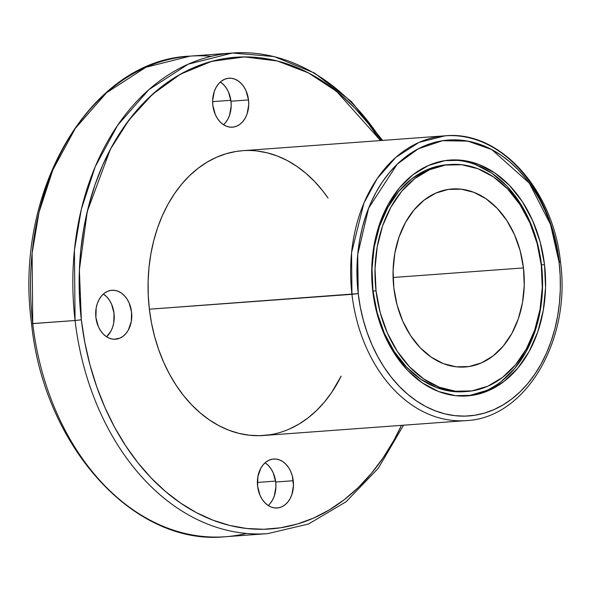 <?xml version="1.0" encoding="UTF-8"?>
<svg xmlns="http://www.w3.org/2000/svg" width="590" height="590" viewBox="0 0 590 590"><rect width="100%" height="100%" fill="white"/><g stroke="black" fill="none" stroke-linecap="round" stroke-linejoin="round"><path stroke-width="0.89" d="M445.162 135.811L418.974 142.426L395.728 157.464L377.158 178.652L363.89 203.167L351.566 252.668L351.95 294.322L358.211 293.599L357.717 254.541L368.625 208.115L397.159 164.219L418.303 148.791L442.529 140.722L467.745 141.106L491.691 149.528L529.326 183.143L550.558 224.569L559.091 262.38L560.5 262.085L559.305 262.1A142.787 104.762 85.8 0 0 445.162 135.811A142.787 104.762 85.8 0 0 351.95 294.322L358.211 293.599L360.276 306.977L363.293 320.075L367.223 332.767L372.032 344.936L377.674 356.463L384.097 367.231L391.244 377.135L399.032 386.089L407.402 394.002L416.26 400.794L425.53 406.407L435.118 410.78L444.926 413.878L454.875 415.662L464.854 416.127L474.78 415.257L484.545 413.066L494.066 409.571L503.241 404.814L511.987 398.833L520.218 391.686L527.858 383.448L534.835 374.193L541.074 364.015L546.524 353.004L551.126 341.271L554.836 328.932L557.616 316.1L559.445 302.899L560.308 289.461L560.19 275.906L559.091 262.38L557.026 249.002L554.017 235.897L550.087 223.204L545.278 211.036L539.629 199.516L533.205 188.748L526.066 178.844L518.271 169.891L509.908 161.977L501.043 155.185L491.78 149.572L482.192 145.199L472.376 142.102L462.435 140.317L452.449 139.852L442.529 140.722L432.758 142.913L423.244 146.401L414.069 151.165L405.323 157.147L397.085 164.286L389.444 172.523L382.468 181.779L376.228 191.964L370.786 202.975L366.183 214.708L362.474 227.047L359.686 239.879L357.857 253.081L357.002 266.518L357.12 280.066L358.211 293.599A138.326 101.495 85.8 0 0 474.78 415.257A138.326 101.495 85.8 0 0 559.091 262.38L560.5 262.078C553.273 189.692 499.959 130.228 445.162 135.811L242.586 150.701A142.787 104.762 85.8 0 0 149.373 309.212L358.211 293.599A138.326 101.495 -94.2 0 1 442.529 140.722A138.326 101.495 -94.2 0 1 559.091 262.38L559.305 262.1A142.787 104.762 85.8 0 0 438.982 136.519A142.787 104.762 85.8 0 0 351.95 294.322L149.373 309.212L148.245 295.243L148.12 281.26L149.005 267.388L150.9 253.759L153.769 240.514L157.596 227.777L162.346 215.667L167.973 204.302L174.411 193.793L181.609 184.235L189.501 175.732L197.997 168.357L207.031 162.184L216.501 157.272L226.324 153.666L236.406 151.409L242.704 150.693M211.331 56.316A240.949 176.794 -94.2 0 0 32.745 323.622A240.949 176.794 85.8 0 0 225.365 536.738A240.949 176.794 85.8 0 1 32.745 323.622L75.07 320.51A240.949 176.794 85.8 0 1 232.364 53.019L190.039 56.131A240.949 176.794 -94.2 0 0 32.745 323.622L32.096 253.324L38.977 212.459L52.894 169.795L75.277 128.436L106.62 92.682L145.841 67.304L190.039 56.131C90.27 59.937 13.275 191.61 31.55 323.637L75.07 320.51A240.949 176.794 85.8 0 1 173.49 71.737A240.949 176.794 85.8 0 1 381.582 140.486A240.949 176.794 85.8 0 0 232.364 53.019L188.173 64.192L148.953 89.569L117.609 125.323L95.226 166.682L81.302 209.347L74.421 250.212L75.07 320.51L81.339 319.787L79.37 269.955L87.261 211.471L110.374 149.285L129.004 119.991L152.508 94.311L180.385 74.207L211.567 61.382L244.503 56.906L277.403 60.999L308.57 72.961L336.632 91.398L380.535 140.56L368.3 123.59L354.981 108.287L340.681 94.761L325.533 83.146L309.684 73.551L293.296 66.073L276.518 60.777L259.512 57.724L242.446 56.935L225.483 58.417L208.786 62.164L192.517 68.138L176.823 76.272L161.867 86.494L147.795 98.707L134.727 112.793L122.809 128.62L112.137 146.025L102.822 164.846L94.96 184.906L88.618 206.006L83.854 227.947L80.727 250.514L79.259 273.487L79.458 296.652L81.339 319.787L84.864 342.657L90.012 365.055L96.731 386.76L104.954 407.565L114.608 427.263L125.589 445.671L137.802 462.612L151.121 477.915L165.429 491.441L180.577 503.056L196.418 512.651L212.813 520.129L229.591 525.425L246.591 528.478L263.656 529.267L280.619 527.784L297.323 524.038L313.592 518.064L329.279 509.93L344.236 499.708L358.314 487.495L371.376 473.409L383.301 457.582L393.973 440.177L401.466 425.361A236.487 173.519 85.8 0 1 219.421 522.497A236.487 173.519 85.8 0 1 81.339 319.787A236.487 173.519 -94.2 0 1 176.838 76.265A236.487 173.519 -94.2 0 1 380.535 140.56M106.539 336.757A24.544 18.01 85.8 0 0 114.158 314.721A24.544 18.01 85.8 0 0 103.397 294.034L106.775 296.858L109.423 300.207L111.569 304.16L114.017 313.268L113.759 322.804L112.602 327.266L110.824 331.3L106.539 336.757A24.544 18.01 85.8 0 0 114.158 314.721A24.544 18.01 85.8 0 0 103.397 294.034M116.599 339.103A24.544 18.01 -94.2 0 1 95.912 317.523A24.544 18.01 -94.2 0 1 110.876 290.398A24.544 18.01 -94.2 0 1 131.555 311.985A24.544 18.01 -94.2 0 1 116.599 339.103L113.066 339.176L109.556 338.313L106.215 336.536L103.154 333.933L100.507 330.584L98.368 326.631L95.912 317.523L96.177 307.987L97.328 303.526L99.113 299.491L101.458 296.04L104.275 293.311L107.454 291.408L110.876 290.398A24.544 18.01 -94.2 0 1 111.938 290.273A24.544 18.01 -94.2 0 1 131.629 312.707A24.544 18.01 -94.2 0 1 116.599 339.103A24.544 18.01 -94.2 0 1 115.537 339.228A24.544 18.01 -94.2 0 1 95.838 316.793A24.544 18.01 -94.2 0 1 110.876 290.398L114.408 290.324L117.912 291.195L121.26 292.965L124.313 295.575L126.961 298.916L129.107 302.869L131.555 311.985L131.29 321.513L128.362 330.017L126.017 333.461L123.199 336.189L120.021 338.1L114.46 339.265M270.161 503.506L272.506 500.055L274.291 496.02L275.921 486.824L275.707 482.023L293.237 480.732A24.544 18.01 -94.2 0 1 278.281 507.857A24.544 18.01 -94.2 0 1 257.601 486.271A24.544 18.01 -94.2 0 1 272.558 459.145A24.544 18.01 -94.2 0 1 293.237 480.732A24.544 18.01 -94.2 0 1 277.219 507.975A24.544 18.01 -94.2 0 1 257.601 486.271L257.86 476.742L260.795 468.239L263.14 464.795L265.957 462.066L269.136 460.156L272.558 459.145L276.091 459.079L279.594 459.942L282.942 461.712L285.995 464.323L288.65 467.671L290.789 471.624L292.338 476.034L293.459 485.541L291.829 494.73L290.044 498.764L287.699 502.215L284.882 504.944L281.703 506.847L278.281 507.857L274.748 507.931L271.245 507.061L267.897 505.291L264.844 502.68L262.196 499.332L260.05 495.379L257.601 486.271A24.544 18.01 -94.2 0 1 273.62 459.027A24.544 18.01 -94.2 0 1 293.237 480.732L275.707 482.023A24.544 18.01 85.8 0 0 265.08 462.789A24.544 18.01 85.8 0 1 275.707 482.023L273.251 472.915L271.112 468.962L268.465 465.613L265.404 463.002M275.582 481.101L257.373 482.443M225.432 122.698L227.777 119.254L229.554 115.212L231.184 106.023L230.97 101.222A24.544 18.01 85.8 0 1 223.485 124.704A24.544 18.01 85.8 0 0 230.97 101.222L248.508 99.931A24.544 18.01 -94.2 0 1 232.482 127.175A24.544 18.01 -94.2 0 1 212.865 105.47L212.651 100.661L214.281 91.472L216.065 87.438L218.411 83.987L221.22 81.258L224.406 79.355L227.829 78.345L231.354 78.271L234.864 79.141L238.205 80.911L241.266 83.522L243.913 86.863L246.052 90.823L248.508 99.931L248.722 104.732L247.092 113.929L245.307 117.963L242.962 121.407L240.152 124.136L236.966 126.046L233.544 127.049L230.019 127.123L226.508 126.26L223.168 124.49L220.107 121.879L217.459 118.531L215.321 114.578L212.865 105.47A24.544 18.01 -94.2 0 1 228.891 78.227A24.544 18.01 -94.2 0 1 248.508 99.931A24.544 18.01 -94.2 0 1 233.544 127.049A24.544 18.01 -94.2 0 1 212.865 105.47A24.544 18.01 -94.2 0 1 227.829 78.345A24.544 18.01 -94.2 0 1 248.508 99.931L230.97 101.222L228.522 92.106L226.376 88.153L223.728 84.812L220.675 82.202M212.636 101.635L230.845 100.3M523.455 267.919A89.238 65.475 -94.2 0 1 465.193 366.987A89.238 65.475 -94.2 0 1 393.854 288.06L393.073 270.589L394.806 253.405L398.995 237.158L405.477 222.489L414.003 209.952L424.247 200.025L435.811 193.092L448.252 189.427L461.092 189.169L473.836 192.318L486.005 198.756L497.119 208.248L506.751 220.417L514.539 234.798L520.181 250.831L523.455 267.919L524.237 285.39L522.504 302.574L518.315 318.814L511.832 333.49L503.307 346.028L493.063 355.954L481.499 362.88L469.057 366.545L456.218 366.81L443.466 363.661L431.305 357.216L420.191 347.731L410.551 335.562L402.771 321.181L397.129 305.141L393.854 288.06A89.238 65.475 -94.2 0 1 452.11 188.984A89.238 65.475 -94.2 0 1 523.455 267.919A89.238 65.475 -94.2 0 1 469.057 366.545A89.238 65.475 -94.2 0 1 393.854 288.06A89.238 65.475 -94.2 0 1 448.252 189.427A89.238 65.475 -94.2 0 1 523.455 267.919L393.08 277.499M450.31 164.514L447.286 164.735A113.782 83.485 85.8 0 0 373.013 291.047L376.037 290.826A113.782 83.485 -94.2 0 1 450.31 164.514A113.782 83.485 -94.2 0 1 541.273 265.146A113.782 83.485 -94.2 0 1 466.992 391.465A113.782 83.485 -94.2 0 1 376.037 290.826L380.211 312.612L387.401 333.062L397.328 351.397L409.615 366.906L423.782 379.001L439.292 387.217L455.546 391.236L471.919 390.904L487.783 386.229L502.525 377.394L515.579 364.738L526.45 348.749L534.717 330.046L540.057 309.337L542.269 287.426L541.273 265.146L537.099 243.368L529.909 222.917L519.982 204.582L507.695 189.066L493.528 176.971L478.018 168.755L461.764 164.743L445.391 165.075L429.527 169.75L414.785 178.586L401.724 191.241L390.853 207.223L382.586 225.933L377.246 246.642L375.034 268.553L376.037 290.826A113.782 83.485 -94.2 0 1 445.391 165.075A113.782 83.485 -94.2 0 1 541.273 265.146A113.782 83.485 -94.2 0 1 471.919 390.904A113.782 83.485 -94.2 0 1 376.037 290.826L373.013 291.047L372.01 268.774L374.222 246.863L379.562 226.154L387.829 207.444L398.7 191.462L411.761 178.807L426.504 169.972L442.367 165.296L447.64 164.706M544.511 264.644A118.243 86.76 -94.2 0 1 467.324 395.912A118.243 86.76 -94.2 0 1 372.792 291.327L371.752 268.185L374.053 245.411L379.606 223.89L388.198 204.45L399.489 187.834L413.059 174.684L428.384 165.502L444.867 160.65L461.882 160.296L478.778 164.47L494.892 173.01L509.62 185.584L522.386 201.706L532.704 220.756L540.175 242.011L544.511 264.644L545.551 287.795L543.25 310.569L537.704 332.082L529.112 351.529L517.814 368.138L504.244 381.288L488.926 390.469L472.435 395.329L455.421 395.676L438.532 391.502L422.411 382.969L407.69 370.395L394.924 354.273L384.606 335.216L377.135 313.969L372.792 291.327A118.243 86.76 -94.2 0 1 449.986 160.06A118.243 86.76 -94.2 0 1 544.511 264.644A118.243 86.76 -94.2 0 1 472.435 395.329A118.243 86.76 -94.2 0 1 372.792 291.327A118.243 86.76 -94.2 0 1 444.867 160.65A118.243 86.76 -94.2 0 1 544.511 264.644L541.487 264.866A118.243 86.76 85.8 0 0 448.459 160.192A118.243 86.76 85.8 0 1 541.487 264.866L537.151 242.232M465.805 396.008A118.243 86.76 85.8 0 0 541.487 264.866L542.527 288.016M256.952 150.988L267.218 152.832L277.352 156.026L287.249 160.539L296.814 166.336L305.959 173.349L314.595 181.514L322.642 190.754L328.077 198.107A142.787 104.762 85.8 0 0 205.77 162.951A142.787 104.762 85.8 0 0 149.373 309.212L351.95 294.322A142.787 104.762 -94.2 0 0 466.1 420.611A142.787 104.762 -94.2 0 1 351.95 294.322M269.696 434.793L259.453 435.693L249.15 435.214L238.884 433.37L228.758 430.176L218.861 425.656L209.295 419.866L200.15 412.852L191.514 404.688L183.468 395.448L176.093 385.218L169.463 374.104L163.637 362.208L158.673 349.649L154.617 336.543L151.505 323.025L149.373 309.212A142.787 104.762 -94.2 0 0 231.361 431.135A142.787 104.762 -94.2 0 0 341.16 376.103L331.691 392.409L324.493 401.967L316.609 410.47L308.105 417.845L299.078 424.018L289.609 428.93M31.55 323.637C43.785 446.106 133.805 546.2 225.365 536.738L267.69 533.625A240.949 176.794 -94.2 0 1 75.07 320.51L81.339 319.787A236.487 173.519 85.8 0 0 219.421 522.497A236.487 173.519 85.8 0 0 401.466 425.361M560.5 262.078C571.304 340.113 525.779 418.229 466.1 420.611L263.524 435.501A142.787 104.762 -94.2 0 1 149.373 309.212M529.68 220.977L519.362 201.928L506.596 185.806L491.868 173.231L475.754 164.698M469.411 395.551L485.902 390.691M501.22 381.516L514.79 368.367L526.088 351.751L534.68 332.31L540.226 310.79M464.293 391.664L452.523 391.458L436.268 387.438L420.759 379.23L406.591 367.128L394.304 351.618L384.378 333.284L377.187 312.833L373.013 291.047L376.037 290.826M466.992 391.465L463.969 391.686A113.782 83.485 -94.2 0 1 373.013 291.047A113.782 83.485 85.8 0 1 448.791 164.64M230.97 101.222A24.544 18.01 85.8 0 0 220.35 81.981A24.544 18.01 85.8 0 1 230.97 101.222L248.508 99.931M275.707 482.023A24.544 18.01 85.8 0 1 268.221 505.505A24.544 18.01 85.8 0 0 275.707 482.023L293.237 480.732M403.523 425.213L378.338 468.202L346.116 501.751L308.548 523.994L267.69 533.625A240.949 176.794 -94.2 0 1 75.07 320.51L81.339 319.787M465.783 396.008A118.243 86.76 85.8 0 0 541.487 264.866M246.399 533.441A240.949 176.794 85.8 0 1 32.745 323.622L75.07 320.51M358.211 293.599A138.326 101.495 85.8 0 0 474.78 415.257A138.326 101.495 85.8 0 0 559.091 262.38M465.458 391.561A113.782 83.485 -94.2 0 1 373.013 291.047M232.364 53.019L274.195 56.581L314.61 73.086L351.389 101.561L382.586 140.413M467.324 395.912L466.956 395.942"/></g></svg>
